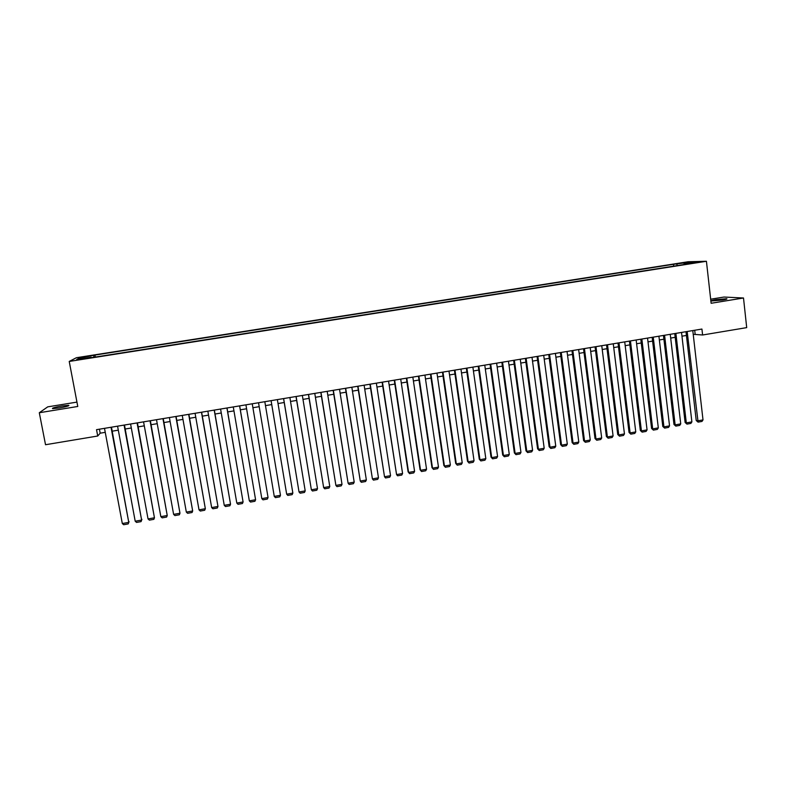 <?xml version="1.0" encoding="UTF-8"?>
<svg xmlns="http://www.w3.org/2000/svg" width="786" height="786" viewBox="0 0 786 786"><rect width="100%" height="100%" fill="white"/><g stroke="black" fill="none" stroke-linecap="round" stroke-linejoin="round"><path stroke-width="1.18" d="M59.333 407.963C66.535 406.657 69.659 405.773 68.706 405.301L61.986 405.969C54.804 407.256 51.68 408.15 52.593 408.632L59.333 407.963M722.511 300.026C726.244 299.387 727.62 298.955 726.647 298.729L715.938 299.663C712.204 300.301 710.819 300.733 711.792 300.959L722.511 300.026M80.408 359.497L85.075 358.436L80.408 359.497M76.949 402.108L47.74 406.853L39.3 412.738L45.529 444.729L97.729 436.014L100.186 433.184L105.245 432.339M688.153 261.748L76.399 357.718L69.227 361.442L706.427 261.276L688.153 261.748M706.427 261.276L711.124 303.268L743.507 297.992L723.955 297.049L710.672 299.201M693.223 334.315L702.605 334.993L701.927 329.049L96.531 429.667L97.729 436.014M694.166 262.612L699.363 262.023L694.205 263.015M91.363 357.679L91.196 357.198L89.977 357.895L683.84 264.558M91.196 357.198L76.694 359.477L79.543 357.964L94.959 355.075L673.474 264.302L688.958 262.308L696.386 262.121L683.977 264.076M743.507 297.992L746.7 327.624L702.605 334.993M39.3 412.738L77.775 406.47L69.227 361.442M112.221 431.18L118.303 430.168M125.22 429.009L131.321 427.997M138.179 426.857L144.29 425.835M151.089 424.705L157.22 423.674M163.96 422.554L170.11 421.532M176.791 420.412L182.961 419.39M189.583 418.28L195.773 417.248M202.336 416.158L208.536 415.126M215.04 414.035L221.259 413.004M227.704 411.923L233.943 410.891M240.329 409.82L246.588 408.779M252.925 407.728L259.193 406.676M265.481 405.625L271.73 404.584M278.028 403.542L284.218 402.511M290.525 401.45L296.666 400.428M302.993 399.376L309.075 398.364M315.412 397.303L321.435 396.301M327.801 395.24L333.765 394.248M340.151 393.177L346.066 392.194M352.452 391.133L358.318 390.151M364.724 389.08L370.53 388.117M376.956 387.046L382.703 386.083M389.149 385.012L394.847 384.059M401.302 382.988L406.942 382.045M413.416 380.964L419.007 380.031M425.491 378.95L431.033 378.027M437.527 376.946L443.019 376.032M449.533 374.942L454.966 374.038M461.5 372.947L466.884 372.053M473.427 370.963L478.762 370.068M485.316 368.978L490.602 368.103M497.174 367.003L502.401 366.129M508.984 365.038L514.172 364.173M520.764 363.073L525.903 362.218M532.515 361.108L537.595 360.263M544.226 359.163L549.257 358.318M555.899 357.217L560.88 356.382M567.531 355.272L572.463 354.447M579.135 353.336L584.018 352.521M590.699 351.411L595.533 350.605M602.233 349.485L607.018 348.689M613.728 347.569L618.464 346.783M625.184 345.663L629.881 344.877M636.611 343.757L641.258 342.981M647.998 341.861L652.596 341.095M659.356 339.965L663.915 339.208M670.684 338.078L675.184 337.322M681.963 336.192L686.424 335.455M694.706 330.248L695.138 334.001M99.429 429.185L100.186 433.184M677.434 265.57L676.736 264.224M673.69 266.159L673.474 264.302M95.322 357.05L94.959 355.075M93.789 355.734L93.868 357.276M688.565 263.349L688.958 262.308M79.543 357.964L80.594 358.868M692.79 330.572L703.008 419.901L697.457 420.893L696.229 420.5L698.096 422.131L687.17 331.505M685.991 331.702L696.229 420.5M703.008 419.901L701.977 421.434L698.096 422.131M681.531 332.439L691.886 421.885L686.316 422.888L685.117 422.485L686.964 424.116L686.316 422.888L675.891 333.382M674.752 333.569L685.117 422.485M691.886 421.885L690.865 423.418L686.964 424.116M670.242 334.315L680.735 423.88L675.145 424.882L673.975 424.469L675.803 426.11L675.145 424.882L664.583 335.258M663.463 335.445L673.975 424.469M680.735 423.88L679.713 425.413L675.803 426.11M658.914 336.202L669.544 425.874L663.934 426.877L662.795 426.464L664.612 428.115L663.934 426.877L653.235 337.145M652.154 337.322L662.795 426.464M669.544 425.874L668.532 427.407L664.612 428.115M647.546 338.088L658.314 427.879L652.694 428.881L651.584 428.468L653.382 430.119L652.694 428.881L641.857 339.031M640.796 339.208L651.584 428.468M658.314 427.879L657.322 429.411L653.382 430.119M636.149 339.984L647.065 429.893L641.425 430.895L640.335 430.473L642.123 432.123L641.425 430.895L630.441 340.937M629.419 341.104L640.335 430.473M647.065 429.893L646.072 431.426L642.123 432.123M624.723 341.881L635.766 431.907L630.117 432.909L629.055 432.487L630.834 434.147L630.117 432.909L618.995 342.834M618.002 343.001L629.055 432.487M635.766 431.907L634.783 433.44L630.834 434.147M613.257 343.787L624.448 433.921L618.769 434.933L617.737 434.501L619.506 436.171L618.769 434.933L607.509 344.74M606.546 344.907L617.737 434.501M624.448 433.921L623.465 435.464L619.506 436.171M601.752 345.702L613.09 435.955L607.391 436.967L606.399 436.525L608.138 438.195L607.391 436.967L595.985 346.655M595.061 346.813L606.399 436.525M613.09 435.955L612.117 437.488L608.138 438.195M590.217 347.618L601.693 437.989L595.985 439.001L595.012 438.559L596.741 440.229L595.985 439.001L584.44 348.581M583.536 348.729L595.012 438.559M601.693 437.989L600.73 439.521L596.741 440.229M578.643 349.544L590.266 440.022L584.538 441.044L583.595 440.592L585.305 442.272L584.538 441.044L572.847 350.507M571.972 350.654L583.595 440.592M590.266 440.022L589.313 441.555L585.305 442.272M567.04 351.47L578.801 442.066L573.053 443.098L572.149 442.636L573.839 444.326L573.053 443.098L561.224 352.433M560.379 352.58L572.149 442.636M578.801 442.066L577.857 443.609L573.839 444.326M555.397 353.405L567.305 444.119L561.538 445.151L560.664 444.68L562.344 446.379L561.538 445.151L549.561 354.378M548.756 354.506L560.664 444.68M567.305 444.119L566.372 445.662L562.344 446.379M543.716 355.351L555.771 446.183L549.994 447.214L549.139 446.733L550.799 448.442L549.994 447.214L537.86 356.323M537.084 356.451L549.139 446.733M555.771 446.183L554.847 447.715L550.799 448.442M532.004 357.296L544.197 448.246L538.4 449.278L537.585 448.796L539.235 450.506L538.4 449.278L526.129 358.269M525.382 358.396L537.585 448.796M544.197 448.246L543.283 449.779L539.235 450.506M520.253 359.251L532.594 450.309L526.787 451.351L525.991 450.859L527.622 452.579L526.787 451.351L514.358 360.224M513.651 360.342L525.991 450.859M532.594 450.309L531.69 451.852L527.622 452.579M508.463 361.206L520.961 452.392L515.125 453.434L514.368 452.933L515.98 454.662L515.125 453.434L502.559 362.189M501.871 362.297L514.368 452.933M520.961 452.392L520.067 453.925L515.98 454.662M496.644 363.171L509.289 454.475L503.433 455.516L502.706 455.015L504.307 456.745L503.433 455.516L490.71 364.154M490.061 364.262L502.706 455.015M509.289 454.475L508.395 456.008L504.307 456.745M484.775 365.146L497.577 456.558L491.702 457.609L491.014 457.098L492.596 458.837L491.702 457.609L478.831 366.129M478.222 366.237L491.014 457.098M497.577 456.558L496.693 458.1L492.596 458.837M472.877 367.121L485.827 458.66L479.941 459.712L479.273 459.191L480.845 460.93L479.941 459.712L466.923 368.113M466.334 368.212L479.273 459.191M485.827 458.66L484.962 460.203L480.845 460.93M460.95 369.106L474.046 460.763L468.142 461.814L467.503 461.294L469.055 463.042L468.142 461.814L454.966 370.098M454.416 370.186L467.503 461.294M474.046 460.763L473.182 462.306L469.055 463.042M448.973 371.09L462.227 462.866L456.302 463.927L455.703 463.396L457.236 465.155L456.302 463.927L442.98 372.092M442.459 372.181L455.703 463.396M462.227 462.866L461.372 464.408L457.236 465.155M436.967 373.085L450.368 464.988L444.434 466.049L443.864 465.509L445.377 467.267L444.434 466.049L430.944 374.087M430.463 374.165L443.864 465.509M450.368 464.988L449.533 466.53L445.377 467.267M424.921 375.089L438.48 467.11L432.516 468.171L431.986 467.631L433.479 469.389L432.516 468.171L418.879 376.091M418.437 376.17L431.986 467.631M438.48 467.11L437.645 468.653L433.479 469.389M412.837 377.103L426.552 469.232L420.569 470.303L420.068 469.753L421.551 471.521L420.569 470.303L406.784 378.105M406.362 378.174L420.068 469.753M426.552 469.232L425.727 470.775L421.551 471.521M400.713 379.117L414.586 471.374L408.592 472.435L408.121 471.885L409.585 473.663L408.592 472.435L394.641 380.119M394.258 380.188L408.121 471.885M414.586 471.374L413.77 472.917L409.585 473.663M388.559 381.131L402.579 473.516L396.566 474.587L382.114 382.202M382.458 382.143L396.566 474.587L397.578 475.805L401.784 475.058L402.579 473.516M376.356 383.165L390.544 475.658L384.511 476.738L369.931 384.226M370.245 384.177L384.511 476.738L385.533 477.957L389.748 477.2L390.544 475.658M364.124 385.199L378.469 477.819L372.417 478.89L357.709 386.26M357.984 386.211L372.417 478.89L373.448 480.118L377.683 479.362L378.469 477.819M351.843 387.233L366.355 479.981L360.283 481.061L345.447 388.304M345.693 388.255L360.283 481.061L361.334 482.28L365.578 481.523L366.355 479.981M339.532 389.286L354.201 482.142L348.11 483.233L333.146 390.347M333.362 390.308L348.11 483.233L349.171 484.451L353.435 483.695L354.201 482.142M327.182 391.34L342.008 484.323L335.897 485.414L320.816 392.391M320.983 392.361L335.897 485.414L336.978 486.632L341.252 485.866L342.008 484.323M314.783 393.393L329.776 486.505L323.645 487.595L308.436 394.454M308.574 394.425L323.645 487.595L324.746 488.813L329.029 488.047L329.776 486.505M302.355 395.466L317.505 488.695L311.364 489.786L296.017 396.517M296.125 396.498L311.364 489.786L312.474 491.004L316.778 490.238L317.505 488.695M289.887 397.529L305.204 490.886L299.034 491.987L283.569 398.581M283.638 398.571L299.034 491.987L300.164 493.205L304.477 492.439L305.204 490.886M277.37 399.612L292.854 493.087L286.674 494.198L271.072 400.663M271.101 400.654L286.674 494.198L287.823 495.406L292.146 494.64L292.854 493.087M264.823 401.695L280.474 495.298L274.265 496.408L258.535 402.746M280.474 495.298L279.767 496.85L275.434 497.626L274.265 496.408M252.237 403.788L268.055 497.518L252.257 403.788M245.92 404.839L261.826 498.629L268.055 497.518L267.358 499.061L263.005 499.847L261.826 498.629M239.602 405.89L255.588 499.739L239.661 405.881M233.275 406.942L249.339 500.859L255.588 499.739L254.91 501.291L250.538 502.067L249.339 500.859M226.928 407.993L243.09 501.969L227.026 407.983M220.581 409.054L236.822 503.089L243.09 501.969L242.412 503.521L238.03 504.298L236.822 503.089M214.214 410.105L230.544 504.209L214.352 410.086M207.848 411.166L224.256 505.329L230.544 504.209L229.885 505.762L225.494 506.548L224.256 505.329M201.462 412.228L217.968 506.449L201.638 412.198M195.075 413.289L211.66 507.579L217.968 506.449L217.319 508.002L212.908 508.788L211.66 507.579M188.669 414.36L205.343 508.709L188.886 414.32M182.264 415.421L199.015 509.839L205.343 508.709L204.704 510.252L200.283 511.047L199.015 509.839M175.838 416.492L192.678 510.969L176.084 416.452M169.403 417.562L186.331 512.099L192.678 510.969L192.049 512.511L187.618 513.307L186.331 512.099M162.957 418.633L179.974 513.229L163.242 418.584M156.502 419.704L173.618 514.368L179.974 513.229L179.365 514.781L174.914 515.577L173.618 514.368M150.038 420.775L167.241 515.508L150.372 420.726M143.563 421.856L160.845 516.648L167.241 515.508L166.632 517.06L162.162 517.856L160.845 516.648M137.078 422.927L154.449 517.787L137.442 422.868M130.584 424.008L148.043 518.927L154.449 517.787L153.859 519.34L149.379 520.135L148.043 518.927M124.08 425.088L141.627 520.077L124.483 425.02M117.566 426.179L135.202 521.216L141.627 520.077L141.048 521.629L136.548 522.425L135.202 521.216M141.912 519.369L141.048 521.629M111.032 427.26L128.766 522.366L111.474 427.181M104.499 428.35L122.311 523.525L128.766 522.366L128.187 523.918L123.677 524.724L122.311 523.525M129.081 521.649L128.187 523.918"/></g></svg>
